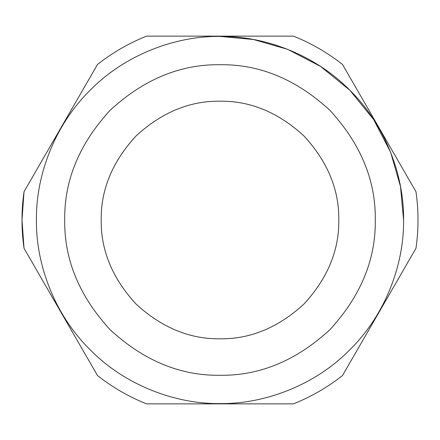 <?xml version="1.0" encoding="UTF-8"?>
<svg xmlns="http://www.w3.org/2000/svg" width="440" height="440" viewBox="0 0 440 440"><rect width="100%" height="100%" fill="white"/><g stroke="black" fill="none" stroke-linecap="round" stroke-linejoin="round"><path stroke-width="0.66" d="M220 36.427L253.402 39.49L287.573 49.313L320.452 66.347L349.805 90.195L373.654 119.548L390.687 152.427L400.51 186.599L403.574 220C404.162 263.048 386.32 313.923 349.805 349.805C313.923 386.32 263.048 404.162 220 403.574C176.952 404.162 126.077 386.32 90.195 349.805C53.68 313.923 35.838 263.048 36.427 220C35.838 263.048 53.68 313.923 90.195 349.805C126.077 386.32 176.952 404.162 220 403.574C263.048 404.162 313.923 386.32 349.805 349.805C386.32 313.923 404.162 263.048 403.574 220C404.162 176.952 386.32 126.077 349.805 90.195C313.923 53.68 263.048 35.838 220 36.427C176.952 35.838 126.077 53.68 90.195 90.195C53.68 126.077 35.838 176.952 36.427 220C35.838 176.952 53.68 126.077 90.195 90.195C126.077 53.68 176.952 35.838 220 36.427C263.048 35.838 313.923 53.68 349.805 90.195C386.32 126.077 404.162 176.952 403.574 220M338.8 220C339.207 189.679 327.608 161.678 304.007 135.993C278.322 112.393 250.322 100.793 220 101.2C189.679 100.793 161.678 112.393 135.993 135.993C112.393 161.678 100.793 189.679 101.2 220C100.793 250.322 112.393 278.322 135.993 304.007C161.678 327.608 189.679 339.207 220 338.8C250.322 339.207 278.322 327.608 304.007 304.007C327.608 278.322 339.207 250.322 338.8 220M24.03 248.287L22 220L24.03 191.714L97.521 64.427C112.497 52.657 128.827 43.23 146.509 36.141L293.491 36.141C311.173 43.23 327.503 52.657 342.48 64.427L415.971 191.714C418.677 210.573 418.677 229.427 415.971 248.287C418.677 229.427 418.677 210.573 415.971 191.714C418.677 210.573 418.677 229.427 415.971 248.287L342.48 375.573C327.503 387.343 311.173 396.77 293.491 403.86L146.509 403.86C128.827 396.77 112.497 387.343 97.521 375.573L24.03 248.287C21.324 229.427 21.324 210.573 24.03 191.714M375.287 220C375.82 259.633 360.663 296.236 329.808 329.808C296.236 360.663 259.633 375.82 220 375.287C180.367 375.82 143.764 360.663 110.193 329.808C79.338 296.236 64.18 259.633 64.713 220C64.18 180.367 79.338 143.764 110.193 110.193C143.764 79.338 180.367 64.18 220 64.713C259.633 64.18 296.236 79.338 329.808 110.193C360.663 143.764 375.82 180.367 375.287 220"/></g></svg>
